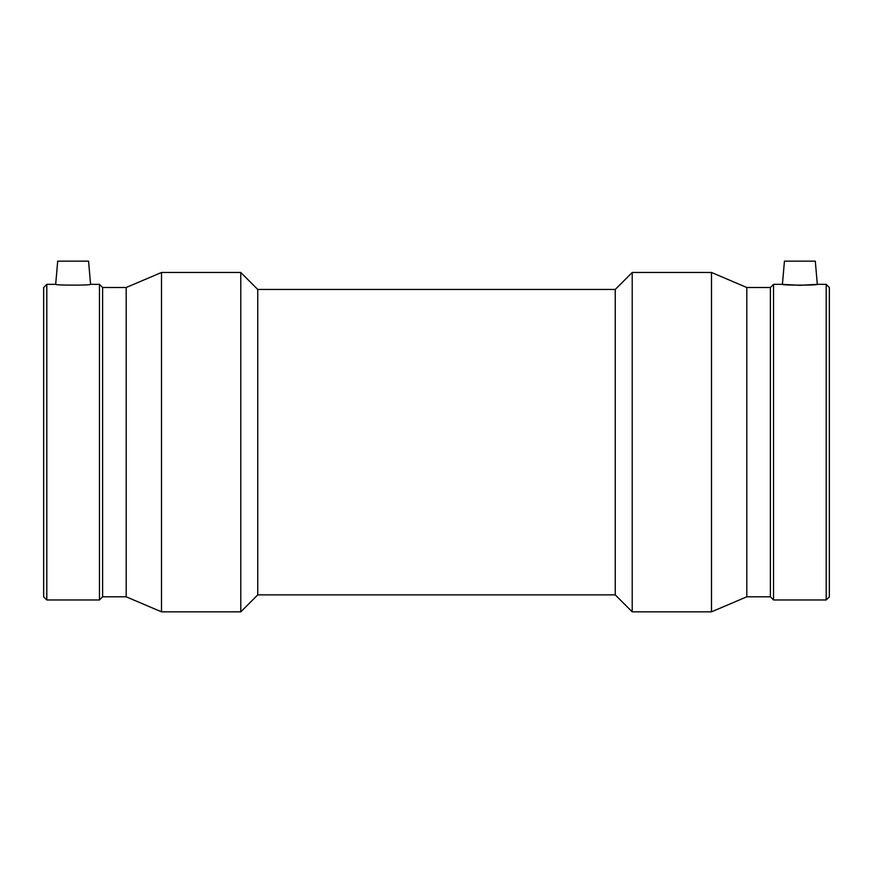 <?xml version="1.0" encoding="UTF-8"?>
<svg xmlns="http://www.w3.org/2000/svg" width="873" height="873" viewBox="0 0 873 873"><rect width="100%" height="100%" fill="white"/><g stroke="black" fill="none" stroke-linecap="round" stroke-linejoin="round"><path stroke-width="1.31" d="M90.585 284.347L88.555 261.158L57.705 261.158L55.676 284.347C54.562 285.406 91.698 285.406 90.585 284.347L99.457 284.347L99.457 599.969L46.804 599.969L46.804 284.347L55.676 284.347M799.864 261.158L815.295 261.158L817.324 284.347L799.864 285.329L782.415 284.347C781.302 285.406 818.438 285.406 817.324 284.347L826.196 284.347L826.196 599.969L773.543 599.969L773.543 284.347L782.415 284.347L784.445 261.158L799.864 261.158M46.804 284.347L43.65 287.501L43.65 596.805L46.804 599.969M99.457 599.969L102.61 596.805L102.61 287.501L99.457 284.347M102.61 287.501L126.192 287.501L126.192 596.805L161.505 611.842L240.784 611.842L240.784 272.474L161.505 272.474L161.505 611.842M126.192 287.501L161.505 272.474M240.784 611.842L257.753 594.873L257.753 289.443L240.784 272.474M257.753 289.443L615.247 289.443L615.247 594.873L632.216 611.842L711.495 611.842L711.495 272.474L632.216 272.474L632.216 611.842M615.247 289.443L632.216 272.474M711.495 611.842L746.808 596.805L746.808 287.501L711.495 272.474M746.808 287.501L770.39 287.501L770.39 596.805L773.543 599.969M770.39 287.501L773.543 284.347M826.196 599.969L829.35 596.805L829.35 287.501L826.196 284.347M102.61 596.805L126.192 596.805M257.753 594.873L615.247 594.873M746.808 596.805L770.39 596.805"/></g></svg>

